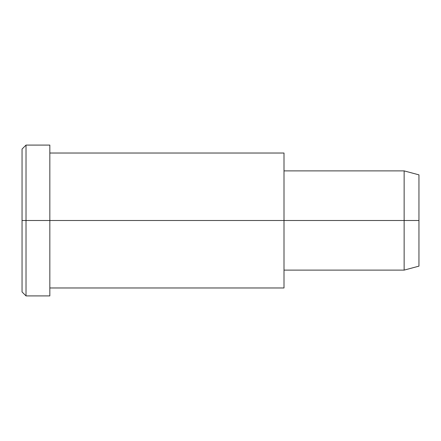 <?xml version="1.0" encoding="UTF-8"?>
<svg xmlns="http://www.w3.org/2000/svg" width="441" height="441" viewBox="0 0 441 441"><rect width="100%" height="100%" fill="white"/><g stroke="black" fill="none" stroke-linecap="round" stroke-linejoin="round"><path stroke-width="0.66" d="M284.004 270.113L404.138 270.113L418.95 266.144L418.95 220.5L284.004 220.5L284.004 153.027L49.833 153.027L49.833 220.5L49.833 145.089L26.019 145.089L22.05 149.058L22.05 220.5L26.019 220.5L22.05 220.5L22.05 291.942L26.019 295.911L26.019 145.089L26.019 295.911L49.833 295.911L49.833 220.5L49.833 287.973L284.004 287.973L284.004 220.5L418.95 220.5L418.95 174.857L404.138 170.888L404.138 270.113L404.138 170.888L284.004 170.888M418.95 180.97C418.95 172.927 418.95 172.927 418.95 180.97L418.95 260.03C418.95 268.073 418.95 268.073 418.95 260.03M284.004 162.067L284.004 278.933M49.833 155.193C49.833 143.871 49.833 139.924 49.833 155.193L49.833 220.5L284.004 220.5L49.833 220.5L49.833 285.807C49.833 301.076 49.833 297.129 49.833 285.807M26.019 220.5L49.833 220.5L26.019 220.5M22.05 282.372C22.05 294.968 22.05 294.968 22.05 282.372L22.05 158.628C22.05 146.032 22.05 146.032 22.05 158.628"/></g></svg>
